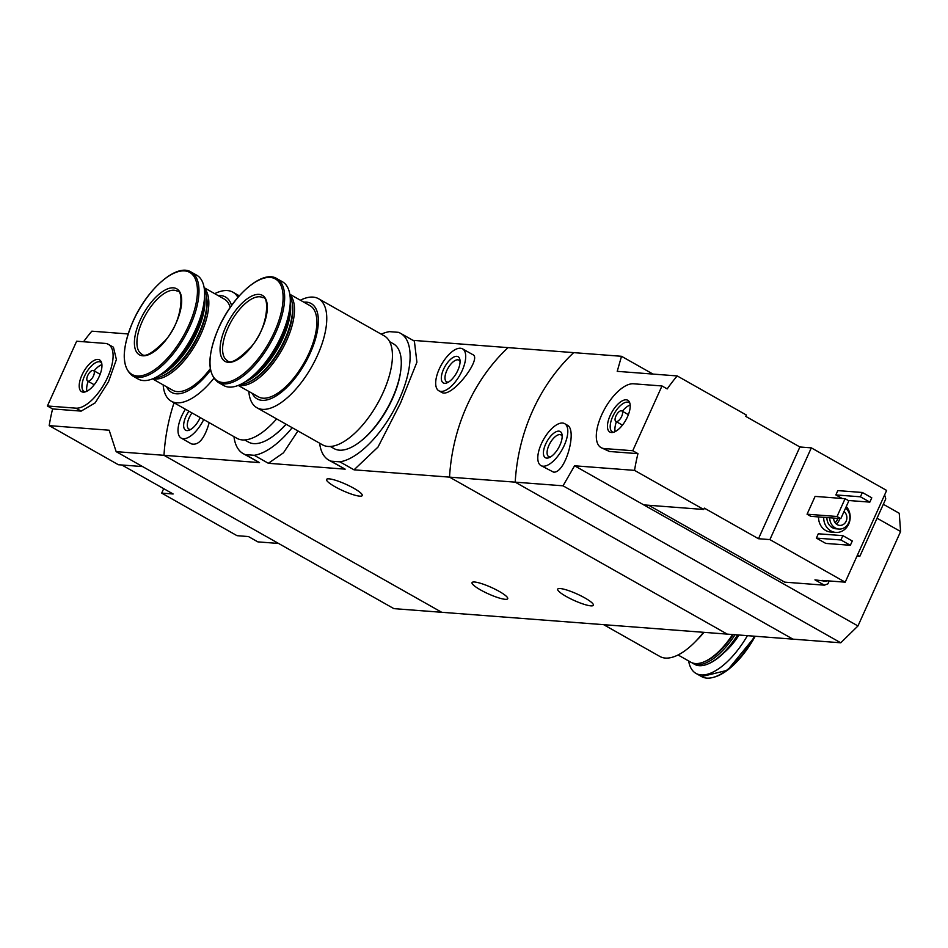 <?xml version="1.0" encoding="UTF-8"?>
<svg xmlns="http://www.w3.org/2000/svg" width="948" height="948" viewBox="0 0 948 948"><rect width="100%" height="100%" fill="white"/><g stroke="black" fill="none" stroke-linecap="round" stroke-linejoin="round"><path stroke-width="1.42" d="M381.25 334.17A72.854 32.031 119.5 0 1 389.498 331.646L398.361 332.321A72.854 32.031 119.5 0 1 400.542 333.317A72.854 32.031 119.5 0 1 398.113 401.81A72.854 32.031 119.5 0 1 339.882 461.842L331.018 461.166L345.167 469.153L268.367 463.288L283.476 452.8L297.933 430.937M331.018 461.166A72.854 32.031 119.5 0 1 328.838 460.159A72.854 32.031 119.5 0 1 319.618 443.19M328.838 460.159L345.167 469.153M339.882 461.842L354.031 469.829L378.003 447.065L400.494 403.137L416.907 362.219L414.383 341.138L400.542 333.317M292.185 427.678A72.854 32.031 119.5 0 1 254.218 455.289L245.354 454.613L259.503 462.612L163.992 455.313L441.721 612.29L792.931 639.142L515.202 482.153A180.63 158.885 -85.6 0 1 573.682 352.632L621.509 356.294L652.982 374.081M245.354 454.613A72.854 32.031 119.5 0 1 243.174 453.618A72.854 32.031 119.5 0 1 233.966 436.649M243.174 453.618L259.503 462.612M254.218 455.289L268.367 463.288M480.6 589.952A19.564 3.543 24.3 0 1 472.045 582.605A19.564 3.543 24.3 0 1 491.337 587.428A19.564 3.543 24.3 0 1 507.713 598.709A19.564 3.543 24.3 0 1 480.6 589.952M566.252 596.493A19.564 3.543 24.3 0 1 557.697 589.158A19.564 3.543 24.3 0 1 577 593.969A19.564 3.543 24.3 0 1 593.365 605.262A19.564 3.543 24.3 0 1 566.252 596.493M354.031 469.829L449.53 477.128L727.258 634.117L449.53 477.128L515.202 482.153A180.63 158.885 94.4 0 1 573.682 352.632L508.01 347.62A180.63 158.885 94.4 0 0 449.53 477.128A180.63 158.885 -85.6 0 1 508.01 347.62L412.984 340.356M438.841 390.777L441.531 392.306C451.414 399.108 482.449 358.226 472.839 354.671L462.541 348.852A24.079 10.594 119.5 0 1 459.91 375.029A24.079 10.594 119.5 0 1 438.841 390.777A24.079 10.594 119.5 0 1 440.322 366.757A24.079 10.594 119.5 0 1 460.444 348.236A24.079 10.594 119.5 0 1 462.541 348.852M174.053 402.781A180.63 158.885 94.4 0 0 163.992 455.313L116.166 451.651L393.894 608.64L441.721 612.29L163.992 455.313A180.63 158.885 -85.6 0 1 174.053 402.781M191.472 443.901C198.57 445.655 204.413 438.817 208.998 423.377M335.118 486.786A19.564 3.543 24.3 0 1 326.574 479.439A19.564 3.543 24.3 0 1 345.866 484.262A19.564 3.543 24.3 0 1 362.243 495.543A19.564 3.543 24.3 0 1 335.118 486.786M203.713 419.549A24.079 10.594 119.5 0 1 181.175 438.083A24.079 10.594 119.5 0 1 185.429 409.216M200.206 417.57A15.05 6.624 119.5 0 1 189.387 430.131A15.05 6.624 119.5 0 1 183.639 425.735A15.05 6.624 119.5 0 1 188.936 411.195M190.832 429.385A12.443 5.475 119.5 0 1 188.936 429.1A12.443 5.475 119.5 0 1 191.994 412.925M456.782 356.329A15.05 6.624 119.5 0 1 459.97 359.991A15.05 6.624 119.5 0 1 456.462 373.074A15.05 6.624 119.5 0 1 447.053 382.838A15.05 6.624 119.5 0 1 442.704 371.355A15.05 6.624 119.5 0 1 456.782 356.329M448.499 382.091A12.443 5.475 119.5 0 1 446.615 381.807A12.443 5.475 119.5 0 1 447.373 369.388A12.443 5.475 119.5 0 1 457.766 359.813A12.443 5.475 119.5 0 1 458.856 360.133A12.443 5.475 119.5 0 1 460.076 361.615M703.487 632.304A62.615 27.539 119.5 0 1 694.694 642.329A62.615 27.539 119.5 0 1 659.879 656.466L603.639 624.673M703.961 632.34A54.794 24.091 119.5 0 1 697.728 639.272L694.694 642.329M732.614 634.532A52.377 23.036 119.5 0 1 703.937 661.894A52.377 23.036 119.5 0 1 690.808 662.19L678.057 654.973M733.242 634.579A51.18 22.503 119.5 0 1 705.17 661.384L703.937 661.894M735.067 634.71A52.377 23.036 119.5 0 1 692.692 663.256A52.377 23.036 119.5 0 1 691.779 662.664M737.568 634.899A52.377 23.036 119.5 0 1 707.741 664.05A52.377 23.036 119.5 0 1 694.623 664.335L692.692 663.256M738.006 634.935A51.536 22.657 119.5 0 1 708.606 663.683A51.536 22.657 119.5 0 1 708.18 663.861M747.403 635.658A59.605 26.212 119.5 0 1 695.962 673.4A59.605 26.212 119.5 0 1 688.639 660.957M278.594 543.465L257.856 541.877L248.447 536.556L237.024 535.679L161.693 493.114L163.708 488.658M121.842 464.994L173.117 493.979L161.693 493.114M116.166 451.651L109.162 430.214L49.189 425.628A180.63 158.885 -85.6 0 1 52.602 408.932L47.4 405.981L75.959 408.161A36.131 15.891 -60.5 0 0 106.14 380.373A36.131 15.891 -60.5 0 0 108.345 344.337A36.131 15.891 -60.5 0 0 105.192 343.413L76.646 341.221L47.4 405.981M128.158 333.957L91.838 331.184A180.63 158.885 -85.6 0 0 83.566 341.754M108.345 344.337L113.44 347.217L116.391 359.553L108.534 381.677L95.144 402.888L81.161 411.112L52.602 408.932M142.579 466.582L118.37 464.733L49.189 425.628M97.964 359.434A18.249 8.022 119.5 0 1 101.163 361.662A18.249 8.022 119.5 0 1 97.561 379.733A18.249 8.022 119.5 0 1 83.934 392.14A18.249 8.022 119.5 0 1 81.623 375.811A18.249 8.022 119.5 0 1 97.964 359.434M99.599 374.116A6.02 2.643 119.5 0 1 100.133 374.27L93.532 370.55A6.02 2.643 119.5 0 1 92.88 377.091A6.02 2.643 119.5 0 1 87.607 381.025A6.02 2.643 119.5 0 1 87.974 375.017A6.02 2.643 119.5 0 1 93.011 370.395A6.02 2.643 119.5 0 1 93.532 370.55M94.208 384.758L87.607 381.025M86.908 391.228A16.863 7.418 119.5 0 1 88.176 381.345M94.101 370.858A16.863 7.418 119.5 0 1 101.91 364.684M85.213 391.903A16.863 7.418 119.5 0 1 84.159 391.524A16.863 7.418 119.5 0 1 85.19 374.709A16.863 7.418 119.5 0 1 99.279 361.745A16.863 7.418 119.5 0 1 100.749 362.172A16.863 7.418 119.5 0 1 101.614 362.883M829.227 580.946L827.936 583.814L824.369 585.177L814.948 579.856L823.148 580.899A16.863 7.418 119.5 0 0 824.618 581.337A16.863 7.418 119.5 0 0 827.308 580.84A16.863 7.418 119.5 0 0 827.367 580.804L827.308 580.84M648.657 505.26L784.671 582.143L824.369 585.177M856.956 556.168L859.812 556.381L885.764 498.909L884.626 494.88M621.509 356.294L617.219 371.343L677.192 375.929L746.372 415.034L745.756 416.385L799.899 446.982L811.322 447.859L769.895 539.602L845.213 582.179L822.295 580.425A16.863 7.418 119.5 0 0 823.682 580.804A16.863 7.418 119.5 0 0 825.305 580.65M769.895 539.602L758.471 538.725L704.34 508.128L703.724 509.479L634.544 470.374L574.583 465.788L643.763 504.893L703.724 509.479M845.213 582.179L886.641 490.436L811.322 447.859M540.952 465.587L553.49 472.104C565.328 473.822 577.616 429.74 567.331 425.19L564.653 423.649A24.079 10.594 119.5 0 1 563.171 447.669A24.079 10.594 119.5 0 1 543.05 466.203A24.079 10.594 119.5 0 1 540.952 465.587A24.079 10.594 119.5 0 1 543.583 439.41A24.079 10.594 119.5 0 1 564.653 423.649M677.192 375.929A180.63 158.885 94.4 0 0 667.202 388.917L661.988 385.966L633.442 383.786A36.131 15.891 -60.5 0 0 603.26 411.574A36.131 15.891 -60.5 0 0 601.044 447.61A36.131 15.891 -60.5 0 0 604.196 448.546L632.754 450.727L661.988 385.966M563.029 485.814L840.758 642.791L792.931 639.142L515.202 482.153L563.029 485.814L574.583 465.788M601.044 447.61L609.41 451.485L637.957 453.665A180.63 158.885 94.4 0 0 634.544 470.374M846.28 506.528A15.05 13.236 -85.6 0 1 848.958 523.462A15.05 13.236 -85.6 0 1 835.792 532.409L830.649 532.018A15.05 13.236 -85.6 0 1 825.708 530.501A15.05 13.236 -85.6 0 1 818.551 516.921M842.132 498.458L835.863 494.927L837.807 490.602L862.372 492.486L871.781 497.807L869.837 502.12L848.235 500.473M825.779 543.417L816.37 538.097L818.314 533.783L842.879 535.656L852.288 540.976L850.344 545.29L825.779 543.417M810.824 516.34L807.068 514.207L815.102 496.397L845.083 498.695L848.851 500.817L840.817 518.627L810.824 516.34M883.335 504.289L899.237 513.271L900.6 531.52L857.964 625.964L643.763 504.893M877.054 518.212L900.6 531.52M840.758 642.791L857.964 625.964M845.557 508.116A11.435 10.061 -85.6 0 1 849.266 521.305A11.435 10.061 -85.6 0 1 838.921 529.031A11.435 10.061 -85.6 0 1 835.164 527.87A11.435 10.061 -85.6 0 1 829.725 517.786M843.993 511.588A7.525 6.624 -85.6 0 1 846.505 520.274A7.525 6.624 -85.6 0 1 839.691 525.393A7.525 6.624 -85.6 0 1 837.214 524.635A7.525 6.624 -85.6 0 1 833.636 518.082M838.921 529.031L836.065 528.806A11.435 10.061 -85.6 0 1 832.308 527.657A11.435 10.061 -85.6 0 1 826.869 517.561M835.792 532.409A15.05 13.236 -85.6 0 1 830.851 530.892A15.05 13.236 -85.6 0 1 823.694 517.324M839.644 518.544A7.525 6.624 -85.6 0 1 836.207 523.924M837.653 518.39A6.055 5.333 -85.6 0 1 834.987 522.549M869.837 502.12L860.417 496.799L835.863 494.927M860.417 496.799L862.372 492.486M850.344 545.29L840.923 539.969L816.37 538.097M840.923 539.969L842.879 535.656M546.712 458.109A15.05 6.624 119.5 0 1 548.24 439.386A15.05 6.624 119.5 0 1 562.081 434.788A15.05 6.624 119.5 0 1 558.562 447.871A15.05 6.624 119.5 0 1 549.165 457.635A15.05 6.624 119.5 0 1 546.712 458.109M550.61 456.889A12.443 5.475 119.5 0 1 549.804 456.924A12.443 5.475 119.5 0 1 548.714 456.604A12.443 5.475 119.5 0 1 550.077 443.072A12.443 5.475 119.5 0 1 560.967 434.931A12.443 5.475 119.5 0 1 562.188 436.412M840.817 518.627L837.048 516.494L807.068 514.207M837.048 516.494L845.083 498.695M637.957 453.665L632.754 450.727M799.899 446.982L758.471 538.725M611.436 432.525A18.249 8.022 119.5 0 1 612.218 411.562A18.249 8.022 119.5 0 1 629.413 402.047A18.249 8.022 119.5 0 1 625.81 420.118A18.249 8.022 119.5 0 1 612.183 432.525A18.249 8.022 119.5 0 1 611.436 432.525M622.445 425.131L615.856 421.41A6.02 2.643 119.5 0 1 616.508 414.869A6.02 2.643 119.5 0 1 621.781 410.922A6.02 2.643 119.5 0 1 621.414 416.93A6.02 2.643 119.5 0 1 616.378 421.564A6.02 2.643 119.5 0 1 615.856 421.41M621.781 410.922L628.37 414.655A6.02 2.643 119.5 0 1 628.382 414.655M615.157 431.613A16.863 7.418 119.5 0 1 616.413 421.73M622.338 411.242A16.863 7.418 119.5 0 1 630.159 405.057M613.451 432.288A16.863 7.418 119.5 0 1 612.408 431.909A16.863 7.418 119.5 0 1 614.245 413.577A16.863 7.418 119.5 0 1 628.998 402.556A16.863 7.418 119.5 0 1 629.863 403.256M859.812 556.381L857.466 555.054M163.151 384.864A62.615 27.539 -60.5 0 0 171.244 401.205L236.917 438.32A62.615 27.539 -60.5 0 0 276.638 418.898M171.244 401.205A62.615 27.539 -60.5 0 0 213.798 378.371M237.936 297.364A62.615 27.539 -60.5 0 0 232.876 292.174A62.615 27.539 -60.5 0 0 214.71 293.667M166.599 386.82A54.794 24.091 -60.5 0 0 210.527 370.206M231.573 305.505A54.794 24.091 -60.5 0 0 218.159 295.61M152.569 378.88L172.749 390.292A52.377 23.036 -60.5 0 0 210.278 368.725M230.186 307.472A52.377 23.036 -60.5 0 0 224.309 299.094L204.128 287.682M153.043 378.702A52.377 23.036 -60.5 0 0 196.224 343.389A52.377 23.036 -60.5 0 0 204.199 288.18M154.69 377.968A52.377 23.036 -60.5 0 0 161.634 376.297L162.866 375.787A51.18 22.503 -60.5 0 0 194.814 342.595A51.18 22.503 -60.5 0 0 206.782 298.099L206.581 296.771A52.377 23.036 -60.5 0 0 204.424 289.969M161.634 376.297A52.377 23.036 -60.5 0 0 194.34 342.323A52.377 23.036 -60.5 0 0 206.581 296.771M159.406 375.337A52.377 23.036 -60.5 0 0 192.42 341.233A52.377 23.036 -60.5 0 0 204.602 295.361M166.504 370.016A51.536 22.657 -60.5 0 0 203.702 304.19M132.495 375.835L138.124 379.022A59.605 26.212 -60.5 0 0 190.275 340.024A59.605 26.212 -60.5 0 0 196.793 275.24L191.152 272.052C176.932 262.845 147.224 288.832 133.028 321.325C121.498 348.793 121.32 366.959 132.495 375.835A59.605 26.212 -60.5 0 0 184.647 336.836A59.605 26.212 -60.5 0 0 191.152 272.052M140.055 320.436A37.932 16.685 -60.5 0 0 153.742 351.933A37.932 16.685 -60.5 0 0 180.333 293.05A37.932 16.685 -60.5 0 0 140.055 320.436M275.43 434.385A58.409 25.679 -60.5 0 0 286.142 424.266M244.691 439.943L248.459 442.076A60.21 26.473 -60.5 0 0 285.964 424.171M248.814 391.417A62.615 27.539 -60.5 0 0 256.908 407.747L322.581 444.861A62.615 27.539 -60.5 0 0 377.363 403.907A62.615 27.539 -60.5 0 0 384.201 335.841L318.54 298.727A62.615 27.539 -60.5 0 0 300.362 300.208M256.908 407.747A62.615 27.539 -60.5 0 0 311.691 366.781A62.615 27.539 -60.5 0 0 318.54 298.727M252.263 393.361A54.794 24.091 -60.5 0 0 305.161 363.096A54.794 24.091 -60.5 0 0 303.822 302.163M238.232 385.433L258.413 396.845A52.377 23.036 -60.5 0 0 304.249 362.574A52.377 23.036 -60.5 0 0 309.972 305.635L289.792 294.236M238.695 385.244A52.377 23.036 -60.5 0 0 281.888 349.931A52.377 23.036 -60.5 0 0 289.863 294.721M240.354 384.509A52.377 23.036 -60.5 0 0 247.286 382.85L248.518 382.34A51.18 22.503 -60.5 0 0 280.478 349.137A51.18 22.503 -60.5 0 0 292.434 304.64L292.245 303.324A52.377 23.036 -60.5 0 0 290.088 296.523M247.286 382.85A52.377 23.036 -60.5 0 0 280.004 348.864A52.377 23.036 -60.5 0 0 292.245 303.324M245.07 381.878A52.377 23.036 -60.5 0 0 278.072 347.786A52.377 23.036 -60.5 0 0 290.266 301.914M252.156 376.557A51.536 22.657 -60.5 0 0 289.365 310.743M218.147 382.376L223.787 385.563A59.605 26.212 -60.5 0 0 275.939 346.577A59.605 26.212 -60.5 0 0 282.457 281.781L276.816 278.594C262.596 269.386 232.876 295.373 218.692 327.878C207.162 355.334 206.984 373.512 218.147 382.376A59.605 26.212 -60.5 0 0 270.298 343.389A59.605 26.212 -60.5 0 0 276.816 278.594M225.719 326.977A37.932 16.685 -60.5 0 0 239.406 358.486A37.932 16.685 -60.5 0 0 265.997 299.604A37.932 16.685 -60.5 0 0 225.719 326.977M361.093 440.927A58.409 25.679 -60.5 0 0 400.696 370.869M330.342 446.496L334.123 448.629A60.21 26.473 -60.5 0 0 386.796 409.24A60.21 26.473 -60.5 0 0 393.373 343.792L389.604 341.659M370.763 414.466A60.21 26.473 -60.5 0 0 383.016 392.792M739.037 635.018A42.601 18.735 119.5 0 1 724.142 652.556M754.525 636.203A59.605 26.212 119.5 0 1 701.603 676.588L695.962 673.4M755.212 636.25A58.61 25.774 119.5 0 1 714.188 677.121M81.161 411.112L75.959 408.161M609.41 451.485L604.196 448.546M133.099 321.289A58.61 25.774 -60.5 0 0 154.251 369.981A58.61 25.774 -60.5 0 0 195.335 278.985A58.61 25.774 -60.5 0 0 133.099 321.289M142.319 321.289A36.131 15.891 -60.5 0 0 141.679 354.054C144.807 357.799 152.758 353.177 165.521 340.202C183.379 320.187 183.414 288.891 177.229 291.154A36.131 15.891 -60.5 0 0 142.319 321.289M218.763 327.842A58.61 25.774 -60.5 0 0 239.915 376.522A58.61 25.774 -60.5 0 0 280.999 285.526A58.61 25.774 -60.5 0 0 218.763 327.842M227.982 327.842A36.131 15.891 -60.5 0 0 227.342 360.607C230.471 364.352 238.422 359.73 251.184 346.755C269.042 326.74 269.078 295.444 262.892 297.708A36.131 15.891 -60.5 0 0 227.982 327.842M181.175 438.083L191.46 443.901M708.606 663.683L707.741 664.05M755.272 636.262L727.507 670.272L701.603 676.588M239.299 295.812L232.876 292.174"/></g></svg>
